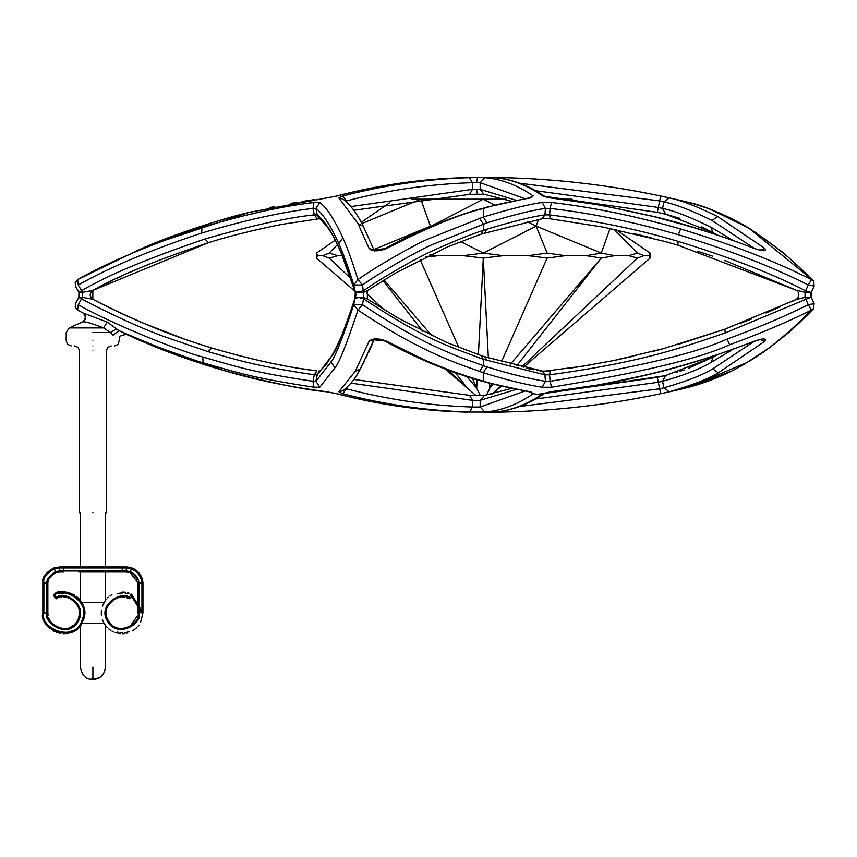 <?xml version="1.0" encoding="UTF-8"?>
<svg xmlns="http://www.w3.org/2000/svg" width="857" height="857" viewBox="0 0 857 857"><rect width="100%" height="100%" fill="white"/><g stroke="black" fill="none" stroke-linecap="round" stroke-linejoin="round"><path stroke-width="1.29" d="M760.213 339.597L764.787 341.3L718.316 372.784C708.396 378.912 692.06 385.243 669.296 391.778L660.693 393.695C609.059 404.622 556.857 410.728 504.087 412.024L491.222 412.249C557.682 411.606 623.178 403.368 687.71 387.535L689.007 387.193C710.903 381.129 730.143 372.934 746.726 362.618C765.526 352.152 787.122 334.637 811.504 310.095C787.229 322.125 759.966 333.662 729.703 344.718C699.226 358.751 639.825 372.913 551.533 387.214L542.17 387.235C525.405 384.589 505.78 379.737 483.294 372.688L479.566 371.456C463.38 365.178 424.89 355.044 357.947 310.063C346.571 344.289 338.911 363.529 334.958 367.803L319.822 387.193L313.93 387.193C253.104 378.012 238.15 372.827 203.088 362.757C185.391 358.012 157.367 347.321 119.027 330.663C128.711 335.515 128.711 335.515 119.027 330.673M495.25 412.142L494.51 412.024C510.826 410.728 526.969 404.611 542.931 393.674L550.483 391.778C574.854 389.592 607.624 383.765 648.792 374.327C685.814 365.307 720.866 354.295 753.956 341.3L754.203 341.365C714.106 356.533 679.044 367.546 649.006 374.413L648.792 374.327M374.509 338.247L373.427 339.747L386.582 341.193L424.365 359.886C444.333 368.606 463.98 375.72 483.294 381.204L487.001 382.265C496.021 385.007 510.633 388.21 530.847 391.853L533.204 393.781C517.285 404.654 501.195 410.728 484.933 412.024L469.443 412.024C426.754 410.728 384.514 404.622 342.746 393.695L338.836 391.778L355.205 371.37L369.11 341.225L373.727 339.64M386.582 341.193C378.505 338.119 372.688 338.129 369.11 341.225M120.558 331.37L131.335 336.158M142.069 341.311L142.058 341.3C134.817 338.194 134.817 338.194 142.048 341.3C166.365 351.927 193.693 361.686 224.063 370.567C270.833 382.875 305.092 389.946 326.838 391.788L336.822 393.695C378.601 404.622 420.83 410.728 463.519 412.024C469.122 412.185 469.122 412.185 463.519 412.024L467.558 412.142M114.592 345.917L118.127 344.45L119.594 339.051C118.737 336.437 121.105 334.926 126.686 334.498L140.13 340.475M326.838 391.788L327.385 391.853M353.887 379.447L469.604 395.334L484.912 395.334M92.835 299.275C151.807 329.259 184.437 339.436 211.7 348.006L211.54 347.942C170.682 335.505 131.11 319.286 92.845 299.286L92.845 299.286C89.289 296.511 89.289 293.555 92.845 290.416C117.355 276.286 155.92 260.367 208.508 242.67L92.845 290.416L92.835 299.275L82.508 297.347L82.508 292.344L92.835 290.416L94.977 289.302M540.981 371.038L536.761 370.288M533.408 369.667L526.305 368.242M529.401 391.853L533.29 393.717L537.264 394.295L542.931 393.674L657.255 377.369L665.75 375.484L713.11 357.048L711.203 362.35L732.939 349.335M677.994 376.748L676.269 377.326M78.93 310.791L83.118 313.019L77.612 310.095L78.266 304.728C74.923 302.864 74.923 302.864 78.266 304.728C112.878 324.546 182.82 352.195 202.82 357.005C237.764 367.032 252.258 372.109 312.987 381.279L314.305 374.809L317.229 374.809L332.462 355.119C336.469 350.256 343.903 331.498 354.777 298.868L353.77 304.696C342.479 338.654 334.873 357.765 330.941 362.018L315.912 381.279L317.229 374.809L318.504 372.377C329.217 361.697 326.828 363.4 332.955 353.737L332.462 355.119M107.189 322.093L103.633 327.91L69.192 327.91L103.633 327.91C91.217 323.089 84.254 321.118 82.754 322.028L82.754 322.028C86.45 319.147 86.568 316.147 83.118 313.019L107.189 322.093L119.027 330.663L113.103 335.194C121.308 340.068 121.308 340.068 113.103 335.194L110.51 332.495L116.541 328.884M764.787 341.3C767.036 338.194 763.426 338.194 753.956 341.3M103.633 327.91L110.51 332.495L92.899 332.495C58.48 332.495 58.48 332.495 92.899 332.495M92.899 345.917C64.928 345.917 64.928 345.917 92.899 345.917C120.869 345.917 120.869 345.917 92.899 345.917M92.899 512.754C75.695 512.754 75.695 512.754 92.899 512.754C110.114 512.754 110.114 512.754 92.899 512.754M102.315 606.274L104.093 602.332L81.715 602.332L80.387 600.339L80.387 571.983M83.44 606.113L81.715 602.342M42.925 614.565L43.15 616.365M43.707 618.754L46.632 624.828M47.585 626.081L49.652 628.256M52.877 630.677L54.848 631.738M56.176 632.305L60.558 633.473M63.268 633.709L65.068 633.666M66.76 633.484L68.485 633.152M70.263 632.648L71.677 632.123M73.745 631.127L75.47 630.077M76.701 629.167L81.704 623.393M84.436 615.133L84.554 613.055M82.047 602.932L81.576 602.107M79.883 599.686L76.369 596.29M74.827 595.219L69.031 592.69M68.678 592.605L54.794 593.997M53.948 594.469L54.719 594.04C60.729 585.374 93.402 599.482 82.861 621.089C74.066 645.653 37.708 628.01 42.85 612.851L42.85 583.66L42.85 612.851L46.856 613.087C42.186 620.607 66.193 640.008 77.548 622.471C89.739 603.81 61.908 589.509 56.455 597.64L54.987 595.015C61.008 586.445 92.224 600.639 81.897 620.789C73.541 643.971 39.047 627.292 43.857 613.055M84.447 615.026L84.447 610.666M92.899 679.59C101.18 677.758 100.269 677.651 90.156 679.29C84.972 678.476 81.715 674.405 80.387 667.078L80.387 625.364L81.715 623.371L104.093 623.371L105.411 625.364L105.411 667.078C104.629 674.63 100.451 678.798 92.899 679.59L92.899 667.078C109.032 667.078 109.032 667.078 92.899 667.078C76.766 667.078 76.766 667.078 92.899 667.078M48.035 615.251L47.853 612.851L46.856 613.087L47.853 612.851C43.364 620.093 66.064 638.508 76.766 621.828C88.003 603.757 61.79 591.159 57.065 598.465L55.298 598.282L53.787 595.679L54.987 595.015L54.719 594.04M47.853 612.637L47.853 583.66L47.853 612.637L46.856 612.851L46.856 584.12L47.863 583.188L43.857 583.66L43.889 582.739L43.846 612.851M105.411 512.754L105.411 566.97L125.936 566.97L63.9 566.97L63.354 570.976L126.268 570.976L126.268 567.977L59.529 567.977L59.904 571.983L55.737 572.615C50.274 576.118 47.66 579.396 47.917 582.439L47.863 583.188M57.869 572.101L56.851 572.294M56.648 572.347L55.148 572.83M54.398 573.172L53.852 573.451M50.092 576.782L49.695 577.361M48.603 579.536L48.346 580.318M48.024 581.699L46.867 583.66M71.57 631.084L73.156 630.313M82.733 618.518L83.14 616.89M65.668 593.098L65.025 593.044M62.818 593.023L60.483 593.269M54.205 594.287L53.787 595.679M56.337 598.775L57.065 598.465L56.455 597.64L55.298 598.282L54.794 597.415M57.065 598.465L57.676 598.197M59.229 597.65L61.468 597.168M63.236 597.008L64.864 597.05M65.389 597.093L67.392 597.436M68.356 597.704L69.642 598.154M70.22 598.4L72.159 599.45M73.477 600.382L74.248 601.025M75.491 602.257L76.541 603.553M77.119 604.41L77.773 605.545M78.587 607.388L78.973 608.599M79.347 610.313L79.476 611.255M79.497 614.137L78.137 619.397M77.612 620.457L76.466 622.257M75.62 623.307L74.677 624.292M73.477 625.331L72.202 626.231M70.992 626.928L69.813 627.485M67.692 628.192L66.942 628.374M66.418 628.47L64.093 628.695M60.933 628.46L58.555 627.849M57.869 627.592L51.602 623.093M50.263 621.25L49.674 620.222M49.31 619.493L48.603 617.661M59.529 567.977L59.872 566.97L63.9 566.97L59.529 566.97L59.529 567.977L59.872 566.97L54.098 567.88C45.635 572.637 41.907 577.393 42.914 582.149L42.85 583.66L43.857 583.66M57.001 567.163L56.455 567.259M55.855 567.388L54.816 567.655M54.13 567.87L52.62 568.47M51.345 569.123L46.428 573.333M45.164 575.186L44.253 576.975M43.557 578.861L43.021 581.25M59.529 566.97L59.208 567.987L54.419 568.834C46.321 573.397 42.807 578.025 43.889 582.739L42.914 582.149L42.861 583.156L43.846 584.12M59.154 570.987L59.904 571.983L59.529 570.976L55.394 571.673C49.331 575.625 46.492 579.375 46.889 582.91L43.889 582.739M78.715 571.983L121.898 571.983L122.455 570.976L121.898 566.97L132.792 568.298M125.936 566.97L128.036 567.066M107.082 566.97L78.715 566.97L80.387 566.97L80.387 512.754M107.082 571.983L126.943 571.994M59.904 571.983L63.9 571.983L63.354 570.976L59.529 570.976M126.59 567.987L126.268 566.97L126.59 567.987L131.378 568.834L130.403 571.673L126.643 570.987L126.268 571.983L126.268 570.976L125.904 571.983L130.071 572.615L137.881 582.439L137.945 583.66L138.941 583.66L137.945 583.66L137.945 612.637L137.945 583.66M129.643 572.476L130.403 571.673C135.931 574.404 138.759 578.154 138.909 582.91L138.941 583.66L141.941 583.66L141.951 613.055L130.81 595.015L131.892 595.615M131.303 573.119L132.46 573.762M133.403 574.415L134.453 575.326M134.849 575.733L135.963 577.147M136.659 578.336L137.291 579.814M137.838 582.032L137.934 583.188M141.951 612.851L142.948 612.851L142.948 583.156L142.948 612.659L137.945 612.637L138.952 612.851L138.952 584.12M127.457 593.74L125.218 593.248M122.808 593.012L120.987 593.033M120.483 593.065L117.13 593.633M117.345 632.134L118.919 632.455M120.644 632.659L122.24 632.712M124.351 632.584L125.925 632.337M127.65 631.92L129.289 631.363M126.536 597.64L128.743 598.465C124.244 591.534 98.394 603.692 108.153 620.393C118.191 638.519 142.519 621.55 137.945 612.851L137.934 613.505M137.773 615.219L130.007 626.585M128.1 627.528L127.361 627.806M124.918 628.449L121.887 628.706M118.095 628.192L116.252 627.581M114.977 627.013L113.767 626.338M112.438 625.417L111.367 624.517M110.307 623.446L109.45 622.407M108.271 620.607L107.95 620.007M106.279 613.901L106.311 611.491M106.418 610.505L106.761 608.845M107.136 607.613L107.918 605.781M108.539 604.646L109.16 603.692M110.157 602.428L111.303 601.25M112.16 600.511L113.467 599.557M117.066 597.822L118.202 597.49M122.444 597.008L124.254 597.147M140.548 622.568L142.948 612.851L131.603 594.287L131.078 594.04L128.743 598.465L130.51 598.282L129.343 597.64C124.179 589.916 96.659 603.735 107.329 620.961C117.966 640.018 143.697 622.15 138.941 613.087L137.945 612.637M141.941 583.66L142.883 582.149L142.948 583.156L142.883 582.149C142.037 575.743 138.309 570.987 131.699 567.88L131.378 568.834C137.709 571.801 141.223 576.429 141.919 582.739L141.941 583.66L142.948 583.156L141.951 584.12M126.268 570.976L125.904 571.983M134.217 568.994L136.702 570.633M136.927 570.826L139.637 573.676M140.141 574.394L141.137 576.097M141.673 577.254L142.219 578.764M142.38 579.321L142.626 580.382M142.701 580.757L142.883 582.085M129.675 567.323L131.014 567.666M141.919 582.739L138.909 582.91L138.941 583.66M129.214 593.248L127.607 592.744M125.304 592.251L122.83 592.016M111.903 594.662L109.953 595.904M108.293 597.222L107.671 597.8M106.289 599.257L104.725 601.325M104.436 601.764L102.358 606.135M101.372 610.548L101.308 614.448M102.594 620.232L103.119 621.496M104.147 623.467L105.122 624.978M106.236 626.392L107.489 627.742M108.828 628.942L110.328 630.066M111.946 631.073L113.585 631.898M115.213 632.541L117.066 633.098M118.834 633.452L120.419 633.644M122.347 633.709L124.276 633.591M126.204 633.302L127.779 632.916M132.578 630.881L136.649 627.795M137.956 626.403L139.016 625.042M105.411 571.983L105.411 600.339L102.39 606.049M101.372 610.516L101.372 615.133M102.358 619.59L104.008 623.243M101.362 615.101L101.394 610.334M104.147 602.246L104.918 601.025M131.603 594.287L132.01 595.679L130.51 598.282L129.193 598.679M79.058 297.529L81.511 298.9L80.772 300.229M211.7 348.006L208.176 351.691L162.744 336.115C139.113 327.31 112.031 314.905 81.511 298.9L78.266 304.728M208.176 351.691C234.872 359.115 250.908 365.286 314.305 374.809L316.929 370.91C286.377 367.225 251.24 359.565 211.54 347.942M367.342 299.007L367.353 290.684L363.518 292.355L363.518 298.857C427.836 341.065 447.054 345.478 483.294 359.308L481.206 355.612L447.108 342.65L398.376 318.268L367.332 298.997L363.518 297.336L355.387 297.336L354.777 298.868L358.494 297.347L363.518 298.857L362.511 304.696L353.77 304.696L357.947 310.063L362.511 304.696C428.971 349.345 467.129 359.394 483.305 365.66L483.294 359.308L544.923 374.83L549.594 374.82C644.453 361.793 683.243 347.106 725.151 332.966L810.561 297.368L811.515 297.797L814.15 303.624L808.269 304.728L811.504 310.095L813.175 309.173C799.292 323.025 790.582 331.263 787.047 333.866L769.565 347.685L746.726 362.618M78.48 284.856L78.266 284.974C109.728 267.234 150.864 249.923 201.684 233.05C244.684 220.238 281.782 212.022 312.987 208.412L315.912 208.412C322.618 213.275 330.245 224.952 338.783 243.463C343.357 253.661 348.349 267.502 353.77 284.995L354.777 290.834L358.183 292.344L363.518 292.366L362.511 285.006C378.558 273.254 417.862 250.747 431.832 244.791L486.969 222.831C512.979 214.957 532.465 210.147 545.427 208.39L544.923 214.871L542.181 218.728L481.216 234.09L483.305 230.383C473.407 233.393 457.338 239.799 435.12 249.612C414.092 258.857 374.777 282.307 363.518 290.834L355.387 292.366L356.009 294.272M354.777 290.834L339.8 249.376C332.152 232.258 324.621 220.763 317.229 214.893L314.305 214.893C287.673 217.571 251.23 225.605 204.973 238.996C147.64 258.482 106.493 275.75 81.511 290.802L78.898 292.333L82.508 292.344L78.266 284.974L77.633 279.596C109.342 261.717 150.778 244.277 201.941 227.298C245.327 214.379 282.66 206.119 313.93 202.498L319.822 202.498C326.56 207.373 334.241 219.135 342.854 237.785C347.449 248.037 352.473 261.996 357.947 279.639L353.77 284.995L362.511 285.006L357.947 279.639C374.166 267.759 413.674 245.145 427.761 239.124L483.294 217.003C509.508 209.076 529.133 204.234 542.17 202.466L551.554 202.488C592.498 207.201 635.508 216.028 680.597 228.969C731 244.138 774.632 261.01 811.504 279.607C795.767 262.306 775.274 245.466 750.025 229.087C731.139 217.164 710.796 208.305 689.007 202.498L687.71 202.166C620.564 185.69 552.433 177.442 483.294 177.41L473.782 177.474L484.933 177.678C501.195 178.963 517.285 185.048 533.204 195.921L530.847 197.838C512.261 201.127 497.638 204.32 487.001 207.426L483.294 208.497C460.37 213.886 428.136 227.223 386.571 248.509L384.718 248.712C420.648 228.626 461.859 213.714 481.902 208.508L483.294 208.497L483.294 217.003L486.969 222.831M319.822 202.498L315.912 208.412L317.229 214.893L318.504 217.314L327.749 227.534C331.638 234.1 329.399 228.016 340.1 250.383L339.8 249.376M98.684 268.712L92.942 271.594M373.727 250.062L369.11 248.466C372.677 251.562 378.494 251.572 386.571 248.509M369.11 248.466L358.001 223.623L338.836 197.913L342.746 196.007C384.514 185.08 426.754 178.974 469.443 177.678L477.542 177.56L476.492 182.562L480.166 182.68L484.933 177.678M467.022 177.57L463.519 177.678C469.122 177.506 469.122 177.506 463.519 177.678C420.83 178.974 378.601 185.08 336.822 196.007L248.991 212.44C225.691 217.614 172.525 234.657 142.048 248.401C134.817 251.497 134.817 251.497 142.058 248.391L136.638 250.715M484.912 194.357L469.604 194.357L472.464 189.354L473.696 189.301M93.113 290.277L103.665 284.878M107.125 283.153L111.078 281.214M116.006 278.846L120.109 276.907M129.996 272.365L137.527 269.034M327.385 197.838L326.838 197.913M332.955 353.737C340.711 339.533 348.006 321.107 354.862 298.472L354.777 298.868M83.108 313.019L77.612 310.095L75.18 307.085L75.609 303.249L78.898 297.347L82.508 297.347L81.511 298.9M810.058 292.344L805.034 292.344L805.034 297.347L808.269 304.728C784.23 316.64 757.159 328.102 727.079 339.093C696.859 353.02 637.865 367.085 550.087 381.29L549.594 374.82L550.258 371.017M551.554 387.203L550.087 381.29L545.427 381.301L544.923 374.83L542.181 370.963L484.848 356.812L486.969 360.518M542.17 387.235L545.427 381.301C528.758 378.676 509.272 373.856 486.969 366.871L483.305 365.66L479.566 371.456M810.058 297.347L805.034 297.347L797.117 299.275M677.941 244.984L677.983 241.32C730.207 257.389 772.757 273.886 805.644 290.802L808.269 284.974L814.15 286.067L811.29 292.344L811.525 297.797L810.626 294.851L811.525 291.905L810.379 292.333L805.644 290.802L805.034 292.344L797.117 290.416M657.608 212.397L660.554 213.039M660.576 213.039L661.261 213.189M663.382 213.661L664.732 213.971M732.939 240.367L710.956 227.223C689.896 216.853 673.763 210.597 662.557 208.444L658.294 207.437L657.255 212.332L544.795 196.36L657.255 212.322L665.75 214.218L662.557 208.444L663.918 201.909C675.745 204.287 691.792 210.479 712.071 220.485L754.181 248.316M761.648 250.576L753.956 248.391C726.404 237.293 693.067 226.709 653.966 216.639C609.006 206.248 574.511 200.002 550.483 197.913L542.909 196.007C526.948 185.08 510.815 178.974 494.51 177.678L504.087 177.678C556.857 178.974 609.059 185.08 660.693 196.007L659.654 200.902L663.918 201.909L669.285 197.913C681.229 200.324 697.362 206.548 717.684 216.585L764.787 248.391L760.213 250.105M504.055 178.909L504.087 177.678L502.738 177.645M660.693 196.007L669.285 197.913M753.956 248.391C763.416 251.497 767.026 251.497 764.787 248.391M550.483 197.913L600.703 205.112L653.966 216.639M535.721 190.736L658.294 207.426L659.654 200.902L519.556 183.205M658.294 207.437L659.536 207.705M474.821 189.258L475.828 189.236M542.17 202.466L545.427 208.39L550.087 208.401C590.891 213.104 633.634 221.877 678.326 234.711C728.386 249.783 771.707 266.527 808.269 284.974L811.504 279.607L813.175 280.518L750.025 229.087M677.983 241.32C638.529 229.483 595.722 220.667 549.594 214.882L544.923 214.871C532.636 216.478 513.311 221.256 486.969 229.173L483.305 230.383L483.294 224.041L479.566 218.235M487.001 207.426L481.902 208.508M524.838 198.62L480.166 182.68L480.166 189.354L472.464 189.354L472.464 182.68L476.492 182.562M469.443 177.678L472.464 182.68C430.021 183.966 388.039 190.04 346.507 200.902L346.753 202.338M350.952 206.569L472.464 189.354M345.478 201.213L346.507 200.902L342.746 196.007M338.836 197.913L343.004 199.06C350.427 204.673 357.165 213.693 363.197 226.087L358.001 223.623M483.926 194.314L480.166 189.354L516.064 200.259M316.458 258.075L316.458 253.072L317.658 255.675L316.458 258.075L354.841 291.144L355.998 294.851L355.387 297.336M504.055 410.792L504.087 412.024L504.055 410.792M660.747 381.708L659.611 381.976M550.676 391.863L578.925 388.125C587.216 387.075 621.786 381.236 649.006 374.413L600.703 384.579L550.483 391.788M754.181 341.375L712.703 368.885C702.794 374.991 686.532 381.29 663.918 387.793L662.557 381.258C682.493 375.848 698.701 369.538 711.203 362.35M669.285 391.778L663.918 387.793L659.654 388.799L658.294 382.265L535.721 398.966M662.557 381.258L665.643 375.505L657.255 377.369L658.294 382.265L662.557 381.258M519.556 406.497L659.654 388.799L660.693 393.695M484.933 412.024L480.166 407.011L472.464 407.011L469.443 412.024M346.753 387.353L346.507 388.799L345.478 388.489M342.746 393.695L346.507 388.799C388.039 399.662 430.021 405.725 472.464 407.011L472.464 400.337L350.952 383.133M469.604 395.334L472.464 400.337L480.166 400.337L484.526 395.356L469.668 395.334M355.205 371.37L360.347 369.013C356.287 377.401 350.502 384.611 342.993 390.653L338.836 391.778M487.001 382.265L481.902 381.194L483.294 381.204L483.294 372.688L486.969 366.871M429.935 254.808L438.302 255.675L463.391 255.675L483.294 253.072L503.209 255.675L528.298 255.675L547.141 253.072L565.084 255.675L547.141 258.075L501.474 361.804M528.298 255.675L547.141 258.075M565.084 255.675L586.349 255.675L601.271 253.072L536.161 226.13L527.259 221.588M547.141 253.072L536.161 226.13L538.592 219.371M610.098 228.433L601.271 253.072L614.501 255.675L601.271 258.075L586.349 255.675M614.501 255.675L628.717 255.675L637.437 253.072L613.966 229.215M628.717 255.675L637.437 258.075L521.752 366.914M637.437 253.072L643.95 255.675L637.437 258.075M643.95 255.675L648.942 255.675L650.142 253.072L616.054 229.644M648.942 255.675L650.142 258.075L523.402 367.278M317.658 255.675L322.65 255.675L329.163 253.072L337.454 244.641M316.458 253.072L335.216 240.185M322.65 255.675L329.163 258.075L350.802 278.439M329.163 253.072L337.883 255.675L329.163 258.075M337.883 255.675L342.35 255.675M430.214 226.677L483.294 199.178L411.821 199.178M373.845 249.548L430.428 226.13L420.776 199.178L361.879 223.559M438.302 255.675L425.211 257.111M536.161 226.13L483.294 253.072L460.691 241.545M503.209 255.675L483.294 258.075L463.391 255.675M491.747 383.893L489.893 388.125L489.647 383.347M478.41 354.637L483.294 258.075L488.361 357.926M516.76 365.757L601.271 258.075L510.397 364.182M493.193 384.268L489.893 388.125L486.508 395.173M491.918 394.402L500.777 386.121M501.227 386.228L499.213 388.125L501.366 386.261M475.892 395.452L445.286 369.078L402.469 350.267M366.41 293.126L384.161 309.816M448.382 370.245L467.386 388.125L455.324 372.752M383.004 280.593L422.908 331.445M480.231 395.452L476.706 388.125L466.851 376.619M384.054 279.939L431.928 335.837M420.144 259.65L458.784 347.406M472.411 378.355L476.706 388.125L477.135 379.79M494.778 205.027L483.294 199.178L506.219 199.178M359.822 219.735L361.226 222.306L389.849 202.627M574.211 200.892L571.726 199.178L561.603 199.178M336.051 393.502L336.822 393.695M712.863 357.176L688.396 368.328M203.088 362.757L202.82 357.005M92.899 340.915C127.318 340.915 127.318 340.915 92.899 340.915C58.48 340.915 58.48 340.915 92.899 340.915M92.899 350.92C75.695 350.92 75.695 350.92 92.899 350.92C110.114 350.92 110.114 350.92 92.899 350.92M55.737 572.615L54.098 567.88M138.909 582.91L137.881 582.439M122.455 567.977L121.898 566.97M142.948 612.851L141.951 613.055L142.948 612.851M131.078 594.04L130.81 595.015M319.822 387.193L315.912 381.279L312.987 381.279L313.941 387.203M342.854 237.785L338.783 243.463M336.822 196.007L336.051 196.199M327.106 197.838L249.151 212.375L147.993 245.884M313.941 202.498L312.987 208.412L314.305 214.893L317.24 218.685M208.508 242.67L204.973 238.996M208.358 346.967L218.16 349.924M332.966 235.975L331.498 233.404M689.103 387.171L687.828 387.503M729.703 344.718L727.079 339.093M334.958 367.803L330.941 362.018M724.904 329.367L725.151 332.966M717.545 235.054L712.863 232.515L710.956 227.223M717.684 216.585L712.071 220.485M547.891 197.399L545.384 196.767C528.865 185.433 512.015 179.081 494.843 177.688L494.714 177.678M545.395 196.746L542.909 196.007M649.006 215.289L692.863 227.223M78.266 284.974C74.923 286.838 74.923 286.838 78.266 284.974M201.941 227.298L201.684 233.05M724.615 260.421L796.464 290.33L798.36 292.473L798.842 294.829L798.349 297.24L796.474 299.361L724.636 329.27L663.747 348.553L613.901 360.497L582.91 366.164L544.698 371.188M551.554 202.488L550.087 208.401L549.594 214.882L550.258 218.685M542.181 218.728L550.023 218.781L603.51 227.148L665.139 241.524L677.694 245.091L796.464 290.33M484.848 232.89L486.969 229.173M680.597 228.969L678.326 234.711M688.996 202.498L690.646 202.927M709.928 209.129L747.765 227.512M533.204 195.921L529.305 197.86M511.318 201.224L484.526 194.346L477.456 194.239L476.428 189.236M657.394 377.991L657.265 377.38M495.41 412.142L496.846 411.821M718.316 372.784L712.703 368.885M529.305 391.842L533.204 393.781M524.838 391.081L480.166 407.011L480.166 400.337L516.064 389.442M360.347 369.013L374.059 339.543L371.017 347.214M364.354 361.29L363.197 363.604M138.073 339.597L136.638 338.976M144.276 342.254L224.191 370.62C255.407 379.876 289.72 386.957 327.106 391.863L298.075 387.546M290.041 386.132L276.136 383.433M266.313 381.344L260.41 380.015M257.421 379.319L249.151 377.316M146.975 343.389L163.483 350.074M177.699 355.451L190.929 360.133M202.402 363.957L205.701 365.018M213.125 367.332L238.417 374.563M336.415 393.642L327.106 391.863L336.415 393.642C378.312 404.6 420.669 410.717 463.487 412.013L467.676 412.142M665.075 375.687L544.763 393.352M676.109 372.602L677.062 372.302M679.944 371.37L684.175 369.892M71.217 345.917L67.671 344.45L66.203 340.915L66.203 332.495L69.192 327.91L82.668 321.953C85.979 319.05 86.075 316.051 82.958 312.944M79.551 512.754L79.551 350.92L78.083 347.385L74.548 345.917M106.247 512.754L106.247 350.92L107.714 347.385L111.249 345.917M481.216 234.09L447.718 246.795L395.452 273.115L367.332 290.694M78.898 297.347L78.898 292.344L75.609 286.452L75.18 282.606L77.612 279.607L140.13 249.216M164.48 239.232L213.072 222.381M314.765 199.531L302.082 201.491M297.904 202.188L290.384 203.505M274.754 206.548L269.366 207.683M253.147 211.4L238.996 214.989M464.183 177.656L465.94 177.603M463.487 177.678C420.669 178.974 378.312 185.101 336.415 196.06M318.568 371.102L320.636 371.177M354.841 291.144L354.862 291.219C348.542 271.39 343.625 257.764 340.1 250.383M320.636 218.524L285.102 223.87C276.425 225.155 236.029 233.757 208.347 242.735M184.394 339.061L143.033 323.035M134.035 319.136L120.848 313.137M107.136 306.549L95.652 300.743M90.949 292.141L90.156 295.022L91.131 297.818M334.273 238.385L335.162 240.067M354.519 299.671L352.495 306.206M350.181 313.03L347.803 319.715M345.671 325.51L342.297 334.176M321.429 369.442L329.367 359.779M329.484 359.597L331.081 357.026M333.33 353.063L334.241 351.381M335.216 349.527L337.262 345.457M339.147 341.44L340.1 339.318M316.929 370.91L302.982 368.853M284.363 365.693L280.635 364.996M261.385 361.043L236.746 355.077M354.862 298.461L355.334 292.366M534.5 369.571L527.751 368.221M543.306 371.113L550.023 370.91M799.999 322.221L795.789 326.142M788.826 332.345L783.394 336.93M765.397 350.684L759.827 354.53M753.56 358.622L752.167 359.501M689.06 387.182L731.439 371.135M740.78 366.218L744.722 363.979M747.754 362.2L687.71 387.535M814.15 303.624L813.175 309.173M481.195 355.601L484.848 356.812M657.255 212.332L665.643 214.196L712.863 232.515M754.203 248.326C715.852 233.822 682.515 223.238 654.18 216.564M665.653 214.196L679.944 218.331M701.38 226.848L711.256 231.679M578.861 201.566L582.267 202.081M589.83 203.27L600.703 205.112M711.674 233.125L696.612 228.369M662.172 213.393L664.164 213.843M473.792 194.271L475.71 194.25M353.887 210.254L469.668 194.357L478.335 194.239M479.342 194.239L482.673 194.271M353.952 210.351L357.733 216.114M633.794 233.554L651.309 237.839M663.672 241.117L680.19 245.82M697.812 251.262L712.788 256.243M811.525 291.905L814.15 286.067L813.625 281.053M687.828 202.198L689.049 202.509C710.549 206.676 746.211 225.862 751.096 229.537M689.049 202.509L687.71 202.166M691.899 203.27L707.314 208.165M813.025 280.368L809.779 277.057M808.408 275.686L783.394 252.761M783.341 252.729L753.796 231.229M752.028 230.115L747.754 227.501M677.694 344.61L724.615 329.281M739.43 323.753L751.76 318.911M766.072 312.998L780.341 306.795M791.107 301.889L796.453 299.372M570.955 368.028L593.451 364.386M614.351 360.401L633.687 356.169M651.309 351.852L663.704 348.574M529.765 197.785L485.63 207.437M374.059 250.148L363.197 226.087M384.718 248.712L373.427 249.944L374.52 251.444M318.568 218.599L319.693 218.514L321.429 220.26M323.807 222.713L325.971 225.198M327.567 227.276L329.463 230.062M354.841 298.536L355.334 297.336M713.11 357.048L717.545 354.637L714.17 355.762M659.804 376.823L658.54 377.091M483.294 412.249L491.222 412.249M494.843 412.003C512.015 410.621 528.876 404.258 545.406 392.913M754.203 341.365L761.648 339.126M544.795 393.331L657.255 377.369M511.318 388.467L484.526 395.356M392.345 345.092L384.718 340.979C416.32 358.355 448.714 371.756 481.902 381.194M529.765 391.906L485.64 382.254M354.23 378.965L356.78 375.141M357.733 373.588L359.822 369.956M370.095 349.281L368.596 352.527M367.171 355.537L365.768 358.44M380.669 339.661L379.33 339.447M378.023 339.329L376.759 339.286M375.645 339.318L374.659 339.436M473.792 395.431L471.564 395.388M650.142 253.072L650.142 258.075"/></g></svg>
